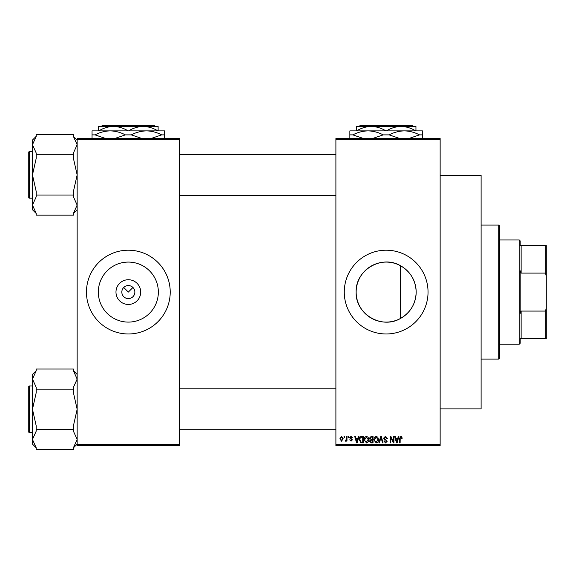 <?xml version="1.0" encoding="UTF-8"?>
<svg xmlns="http://www.w3.org/2000/svg" width="575" height="575" viewBox="0 0 575 575"><rect width="100%" height="100%" fill="white"/><g stroke="black" fill="none" stroke-linecap="round" stroke-linejoin="round"><path stroke-width="0.86" d="M140.702 292.086A12.362 12.362 0 0 1 128.34 304.448A12.362 12.362 0 0 1 115.978 292.086A12.362 12.362 0 0 1 128.34 279.73A12.362 12.362 0 0 1 140.702 292.086M121.828 292.086A6.512 6.512 0 0 0 128.34 298.605A6.512 6.512 0 0 0 134.859 292.086A6.512 6.512 0 0 0 128.34 285.574A6.512 6.512 0 0 0 121.828 292.086M98.332 292.086A30.008 30.008 0 0 0 128.34 322.093A30.008 30.008 0 0 0 158.348 292.086A30.008 30.008 0 0 0 128.34 262.078A30.008 30.008 0 0 0 98.332 292.086M86.458 292.086A41.882 41.882 0 0 0 128.34 333.974A41.882 41.882 0 0 0 170.222 292.086A41.882 41.882 0 0 0 128.34 250.204A41.882 41.882 0 0 0 86.458 292.086M400.567 318.413C381.735 329.727 355.178 314.051 356.155 292.086C355.213 270.113 381.699 254.452 400.567 265.765C410.536 271.652 415.732 280.42 416.171 292.086C415.754 303.722 410.557 312.498 400.567 318.413L400.567 265.765M416.171 292.086A30.008 30.008 0 0 1 386.163 322.093A30.008 30.008 0 0 1 356.155 292.086A30.008 30.008 0 0 1 386.163 262.078A30.008 30.008 0 0 1 416.171 292.086M344.274 292.086A41.882 41.882 0 0 0 386.163 333.974A41.882 41.882 0 0 0 428.044 292.086A41.882 41.882 0 0 0 386.163 250.204A41.882 41.882 0 0 0 344.274 292.086M123.733 287.478L128.34 292.086L132.947 287.478M440.141 139.445L335.901 139.445L335.901 138.518L440.141 138.518L440.141 445.661L335.901 445.661L335.901 444.734L440.141 444.734M344.022 436.353L344.612 436.353L344.612 437.287L344.022 437.287L344.022 436.353M348.083 436.353L348.673 436.353L348.673 437.287L348.083 437.287L348.083 436.353M358.376 436.353L359.001 436.353L357.197 442.872L356.572 442.872L354.682 436.353L355.307 436.353L355.817 438.301L357.866 438.301L358.376 436.353M368.144 437.295L368.733 439.53C368.855 441.377 368.093 442.52 366.44 442.958L364.162 439.609L364.751 437.266L366.447 436.274L368.144 437.295M377.876 437.295L378.458 439.53C378.587 441.377 377.825 442.52 376.172 442.958L373.894 439.609L374.476 437.266L376.172 436.274L377.876 437.295M385.466 436.274L387.428 438.473L386.838 438.552L385.415 437.036L384.215 438.15L387.262 441.169L385.573 442.958L383.791 441.011L384.38 440.924L385.559 442.197L386.666 441.147L386.479 440.486L384.524 439.71L383.618 438.157L385.466 436.274M398.317 436.353L398.935 436.353L397.138 442.872L396.513 442.872L394.622 436.353L395.241 436.353L395.751 438.301L397.807 438.301L398.317 436.353M335.901 139.445L335.901 444.734M401.796 436.734L402.155 438.301L401.558 438.387L400.84 437.036L400.207 437.525L400.121 442.872L399.532 442.872L399.532 438.452L400.868 436.274L401.796 436.734M393.35 436.353L393.947 436.353L393.947 442.872L393.314 442.872L390.813 437.647L390.813 442.872L390.224 442.872L390.224 436.353L390.856 436.353L393.35 441.571L393.35 436.353M380.715 436.353L381.297 436.353L383.051 442.872L382.44 442.872L381.038 437.115L379.478 442.872L378.853 442.872L380.715 436.353M371.213 436.353L373.046 436.353L373.046 442.872L371.206 442.872L369.574 441.233L370.214 439.868L369.409 438.272L371.213 436.353M361.582 436.353L363.314 436.353L363.314 442.872L360.719 442.75L359.339 439.652C359.181 437.798 359.928 436.698 361.582 436.353M351.037 436.274L352.482 437.791L351.893 437.877L350.994 436.95L350.197 437.683L352.396 439.825L351.066 441.176L349.693 439.825L351.045 440.5L351.807 439.925L349.607 437.805L351.037 436.274M346.394 436.353L346.984 436.353L346.984 441.097L346.394 441.097L346.394 440.335L345.683 441.176L345.122 440.924L345.295 440.249L346.279 439.782L346.394 436.353M341.528 436.274L343.174 438.725L341.528 441.176L339.875 438.775L341.528 436.274M179.529 445.661L77.151 445.661L77.151 444.734L179.529 444.734L179.529 445.661M179.529 139.445L77.151 139.445L77.151 138.518L179.529 138.518L179.529 444.734M77.151 139.445L77.151 444.734M397.052 440.96L397.605 439.063L395.952 439.063L396.779 442.189L397.052 440.96M376.165 442.197L377.868 439.516L376.179 437.036L374.483 439.623L374.735 441.097L376.165 442.197M372.449 442.11L372.449 440.162L370.717 440.227L370.171 441.126L371.421 442.11L372.449 442.11M372.449 439.401L372.449 437.115L370.58 437.201L369.998 438.265L371.285 439.401L372.449 439.401M366.44 442.197L368.137 439.516L366.447 437.036L364.751 439.623L365.003 441.097L366.44 442.197M362.724 442.11L362.724 437.115L361.653 437.115L360.166 438.064L359.928 439.659L360.827 441.981L362.724 442.11M357.111 440.96L357.664 439.063L356.018 439.063L356.838 442.189L357.111 440.96M341.543 440.5L342.585 438.725L341.507 436.95L340.472 438.725L341.543 440.5M498.784 225.077L499.711 226.004L499.711 358.175L498.784 359.102L498.784 225.077L481.095 225.077M440.141 175.282L481.095 175.282L481.095 408.897L440.141 408.897M77.151 209.76L73.427 213.483M73.427 154.783L73.427 158.369L77.151 174.908L73.427 191.439L73.427 195.033L36.196 195.033L36.196 191.439L32.473 174.908L32.473 144.72L36.196 136.455L36.196 134.658L73.427 134.658L73.427 136.455L77.151 144.72L73.427 152.986L73.427 154.783L36.196 154.783L36.196 152.986L32.473 144.72L32.473 140.056L36.196 136.333M28.75 153.496L28.75 152.195A0.561 0.561 0 0 1 29.311 151.635L29.311 198.174A0.561 0.561 0 0 1 28.75 197.62L28.75 152.195A0.561 0.561 0 0 1 29.311 151.635L32.473 151.635M29.311 198.174L32.473 198.174M73.427 195.033L73.427 196.822L77.151 205.088L73.427 213.361L73.427 215.151L36.196 215.151L36.196 213.361L32.473 205.088L32.473 174.908L36.196 158.369L36.196 154.783M36.196 213.483L32.473 209.76L32.473 205.088L36.196 196.822L36.196 195.033M520.188 338.625L521.122 338.625L520.188 338.625L520.188 343.282L519.261 344.209L499.711 344.209M520.188 245.554L521.122 245.554L520.188 245.554L520.188 240.896L519.261 239.969L499.711 239.969M545.323 245.554L546.25 245.554L546.25 275.727L545.323 273.103L545.323 245.554L521.122 245.554L521.122 273.103L520.188 270.76L520.188 313.418L521.122 311.075L521.122 338.625L545.323 338.625L545.323 311.075L546.25 308.452L546.25 338.625L545.323 338.625M519.261 344.209L519.261 239.969M521.122 311.075L545.323 311.075M546.25 275.727L546.25 308.452M521.122 273.103L545.323 273.103M28.75 197.62L28.75 196.312M77.151 444.123L73.427 447.846M73.427 389.146L73.427 392.739L77.151 409.271L73.427 425.802L73.427 429.396L36.196 429.396L36.196 425.802L32.473 409.271L32.473 379.083L36.196 370.817L36.196 369.028L73.427 369.028L73.427 370.817L77.151 379.083L73.427 387.356L73.427 389.146L36.196 389.146L36.196 387.356L32.473 379.083L32.473 374.418L36.196 370.695M28.75 387.866L28.75 386.558A0.561 0.561 0 0 1 29.311 386.005L29.311 432.537A0.561 0.561 0 0 1 28.75 431.983L28.75 386.558A0.561 0.561 0 0 1 29.311 386.005L32.473 386.005M29.311 432.537L32.473 432.537M73.427 429.396L73.427 431.185L77.151 439.458L73.427 447.724L73.427 449.513L36.196 449.513L36.196 447.724L32.473 439.458L32.473 409.271L36.196 392.739L36.196 389.146M36.196 447.846L32.473 444.123L32.473 439.458L36.196 431.185L36.196 429.396M28.75 431.983L28.75 430.675M360.115 125.487L359.181 126.414L360.115 125.487L412.203 125.487L413.137 126.414L412.203 125.487M359.181 126.414L371.27 126.414C376.402 126.579 381.29 128.067 385.918 130.884M386.407 130.884C390.971 128.081 395.859 126.593 401.055 126.414L413.137 126.414M356.622 130.884C361.186 128.081 366.074 126.593 371.27 126.414L356.378 126.414L356.378 130.884M371.27 126.414L401.055 126.414C406.187 126.579 411.075 128.067 415.703 130.884M415.948 130.884L415.948 126.414L401.055 126.414M349.859 138.884L349.859 130.884L422.46 130.884L422.46 138.884M363.501 138.518L352.849 134.881C357.614 132.351 362.667 131.014 368.007 130.884C373.261 130.992 378.321 132.329 383.173 134.881L372.521 138.518M399.798 138.518L389.146 134.881C393.918 132.351 398.971 131.014 404.311 130.884C409.565 130.992 414.618 132.329 419.477 134.881L408.825 138.518M419.477 134.881L422.46 134.881M383.173 134.881L389.146 134.881M349.859 134.881L352.849 134.881M102.3 125.487L101.365 126.414L102.3 125.487L154.388 125.487L155.315 126.414L154.388 125.487M101.365 126.414L113.448 126.414C118.587 126.579 123.467 128.067 128.096 130.884M128.584 130.884C133.156 128.081 138.036 126.593 143.232 126.414L155.315 126.414M98.799 130.884C103.371 128.081 108.251 126.593 113.448 126.414L98.555 126.414L98.555 130.884M113.448 126.414L143.232 126.414C148.372 126.579 153.252 128.067 157.881 130.884M158.125 130.884L158.125 126.414L143.232 126.414M92.043 138.884L92.043 130.884L164.637 130.884L164.637 138.884M105.678 138.518L95.026 134.881C99.798 132.351 104.851 131.014 110.192 130.884C115.446 130.992 120.498 132.329 125.357 134.881L114.705 138.518M141.982 138.518L131.33 134.881C136.095 132.351 141.148 131.014 146.488 130.884C151.743 130.992 156.795 132.329 161.654 134.881L151.002 138.518M161.654 134.881L164.637 134.881M125.357 134.881L131.33 134.881M92.043 134.881L95.026 134.881M498.784 359.102L481.095 359.102M77.151 140.056L73.427 136.333M335.901 154.431L179.529 154.431M335.901 195.385L179.529 195.385M179.529 429.748L335.901 429.748M179.529 388.793L335.901 388.793M77.151 374.418L73.427 370.695"/></g></svg>
